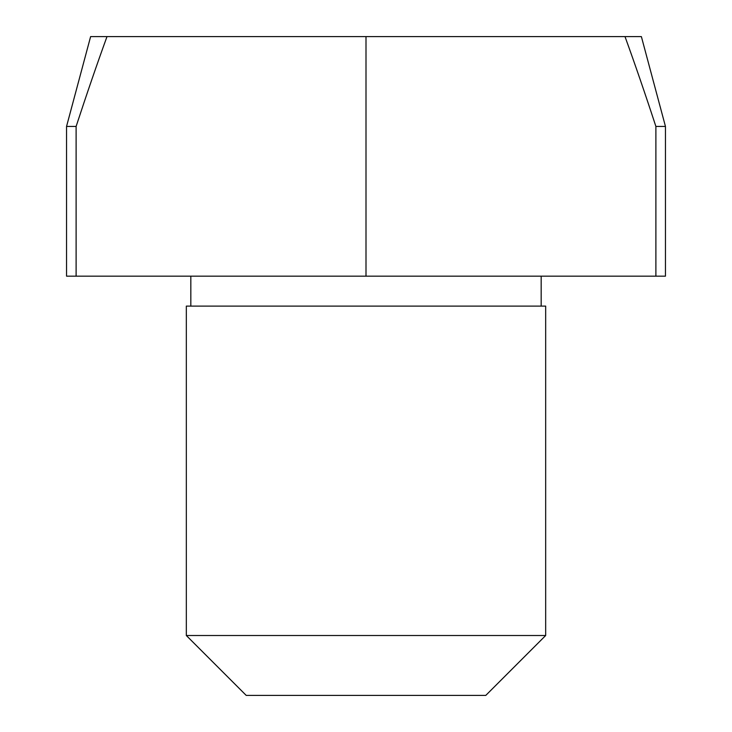 <?xml version="1.0" encoding="UTF-8"?>
<svg xmlns="http://www.w3.org/2000/svg" width="732" height="732" viewBox="0 0 732 732"><rect width="100%" height="100%" fill="white"/><g stroke="black" fill="none" stroke-linecap="round" stroke-linejoin="round"><path stroke-width="1.1" d="M186.331 635.513L545.669 635.513L485.783 695.4L246.217 695.4L186.331 635.513L186.331 306.113L545.669 306.113L545.669 635.513M625 36.6C634.864 63.739 645.157 93.687 655.89 126.435L655.89 276.165L76.11 276.165L76.11 126.435C86.843 93.687 97.136 63.739 107 36.6L641.378 36.6L665.452 126.435L665.452 276.165L655.89 276.165M366 36.6L366 276.165M76.11 126.435L66.548 126.435L90.622 36.6L107 36.6M66.548 126.435L66.548 276.165L76.11 276.165M655.89 126.435L665.452 126.435M190.823 276.165L190.823 306.113M541.177 276.165L541.177 306.113"/></g></svg>
